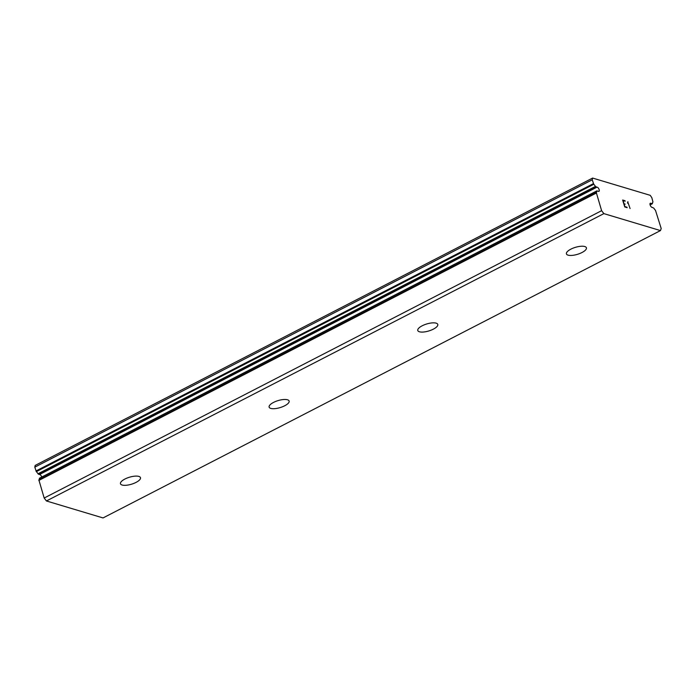 <?xml version="1.0" encoding="UTF-8"?>
<svg xmlns="http://www.w3.org/2000/svg" width="696" height="696" viewBox="0 0 696 696"><rect width="100%" height="100%" fill="white"/><g stroke="black" fill="none" stroke-linecap="round" stroke-linejoin="round"><path stroke-width="1.04" d="M651.569 207.164A2.323 1.009 62.7 0 0 652.343 207.399L653.84 208.156A5.298 2.305 62.7 0 0 655.475 210.305L661.2 228.532L660.469 230.585L603.867 213.62L601.614 210.679L596.298 192.566A5.298 2.305 62.7 0 0 596.829 191.069L598.125 191.148A2.323 1.009 62.7 0 0 598.969 191.348A2.323 1.009 62.7 0 0 599.117 189.573A2.323 1.009 62.7 0 0 597.69 187.415A2.323 1.009 62.7 0 0 596.916 187.189L595.419 186.432A5.298 2.305 62.7 0 0 593.784 184.283L592.235 179.803L592.609 178.063L650.212 195.324L651.821 197.655L652.961 202.014A5.298 2.305 62.7 0 0 652.43 203.51L651.134 203.432A2.323 1.009 62.7 0 0 650.29 203.232A2.323 1.009 62.7 0 0 650.142 205.016A2.323 1.009 62.7 0 0 651.569 207.164M41.725 477.047A2.323 1.009 62.7 0 0 40.255 474.768A2.323 1.009 62.7 0 0 39.481 474.542L596.916 187.189M582.013 252.509A10.449 3.645 -16.9 0 1 566.422 253.875A10.449 3.645 -16.9 0 1 570.842 249.168A10.449 3.645 -16.9 0 1 586.423 247.802A10.449 3.645 -16.9 0 1 582.013 252.509M433.364 329.138A10.449 3.645 -16.9 0 1 417.774 330.504A10.449 3.645 -16.9 0 1 422.185 325.789A10.449 3.645 -16.9 0 1 437.775 324.423A10.449 3.645 -16.9 0 1 433.364 329.138M284.707 405.768A10.449 3.645 -16.9 0 1 269.126 407.134A10.449 3.645 -16.9 0 1 273.537 402.418A10.449 3.645 -16.9 0 1 289.127 401.053A10.449 3.645 -16.9 0 1 284.707 405.768M136.059 482.389A10.449 3.645 -16.9 0 1 120.478 483.755A10.449 3.645 -16.9 0 1 124.889 479.048A10.449 3.645 -16.9 0 1 140.479 477.682A10.449 3.645 -16.9 0 1 136.059 482.389M596.855 190.948L39.394 478.422A5.298 2.305 62.7 0 1 38.863 479.918L44.179 498.032L46.432 500.972L103.034 517.937L660.469 230.585M592.609 178.063L35.174 465.415L34.8 467.155L36.349 471.636A5.298 2.305 62.7 0 1 37.984 473.785L39.481 474.542M623.059 200.552L623.886 203.336L623.042 200.561L625.182 201.196L625.034 200.735L622.642 200.022L625.182 201.196M625.199 204.145L624.034 203.797L624.886 206.573L624.034 203.797M624.886 206.573L627 207.217L624.877 206.573M627.148 207.669L624.747 206.947L622.642 200.013M627.487 203.119L627.923 201.614M630.08 208.556L627.975 202.44M46.432 500.972L603.867 213.62M44.179 498.032L601.614 210.679M34.8 467.155L592.235 179.803M649.96 204.041L651.134 203.432M38.837 480.44L596.272 193.088M38.863 479.918L596.298 192.566M39.394 478.422L596.829 191.069M38.437 474.228L595.872 186.876M37.984 473.785L595.419 186.432M36.349 471.636L593.784 184.283M35.966 470.992L593.401 183.64M650.081 204.833L652.187 203.745M39.498 478.195L596.933 190.843M650.099 204.885L652.326 203.745"/></g></svg>
